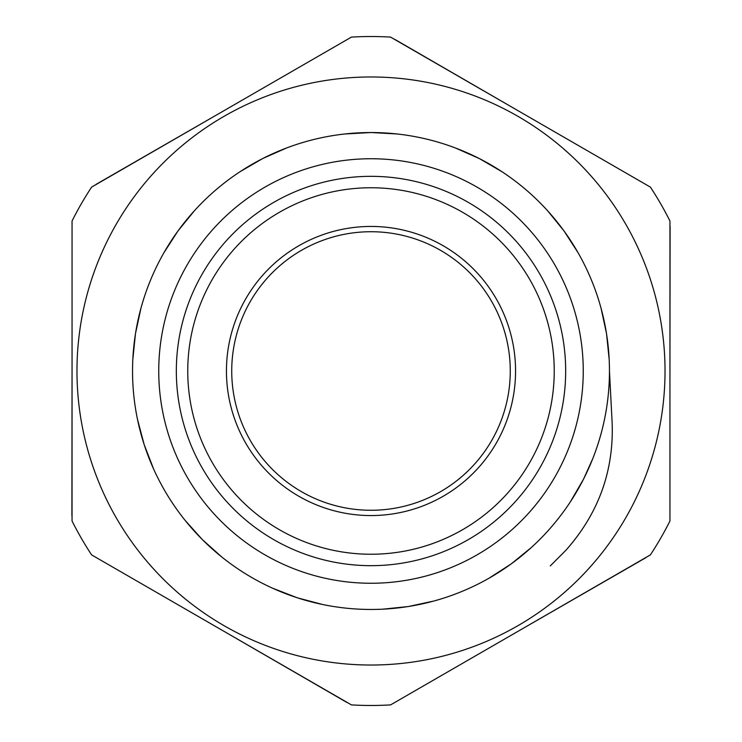 <?xml version="1.0" encoding="UTF-8"?>
<svg xmlns="http://www.w3.org/2000/svg" width="742" height="742" viewBox="0 0 742 742"><rect width="100%" height="100%" fill="white"/><g stroke="black" fill="none" stroke-linecap="round" stroke-linejoin="round"><path stroke-width="1.11" d="M669.952 371.158L670.1 226.078A332.36 332.36 0 0 0 669.952 225.763M221.663 112.023L95.941 184.433A332.36 332.36 0 0 0 95.746 184.721M520.615 112.181L395.041 39.511A332.36 332.36 0 0 0 394.698 39.484M221.385 629.819L346.959 702.488A332.36 332.36 0 0 0 347.302 702.516M520.337 629.977L646.059 557.567A332.36 332.36 0 0 0 646.254 557.279M72.048 370.842L71.9 515.922A332.36 332.36 0 0 0 72.048 516.237M371 565.673A194.673 194.673 0 0 1 202.408 273.668A194.673 194.673 0 0 1 539.592 273.668A194.673 194.673 0 0 1 371 565.673M609.46 371A238.46 238.46 0 0 0 371 132.54A238.46 238.46 0 0 0 132.54 371A238.46 238.46 0 0 0 371 609.46A238.46 238.46 0 0 0 609.46 371L612.104 422.133C614.079 470.558 598.692 513.269 565.905 550.276L550.276 565.905M669.952 521.005L669.952 220.995A334.475 334.475 0 0 0 650.382 187.105L390.57 37.1A334.475 334.475 0 0 0 351.43 37.1L91.618 187.105A334.475 334.475 0 0 0 72.048 220.995L72.048 521.005A334.475 334.475 0 0 0 91.618 554.895L351.43 704.9A334.475 334.475 0 0 0 390.57 704.9L650.382 554.895A334.475 334.475 0 0 0 669.952 521.005M604.442 322.371L602.884 315.369M556.954 221.719L552.317 216.117M468.888 153.566L462.266 150.691M359.518 132.818L352.283 133.272M252.632 163.991L246.4 167.673M171.56 240.297L167.673 246.4M133.959 345.086L133.272 352.283M148.029 455.523L150.691 462.266M210.7 547.54L216.117 552.317M308.32 601.076L315.369 602.884M419.601 604.452L426.631 602.884M520.29 556.945L525.865 552.336M588.434 468.898L590.771 463.537M609.182 359.518L606.539 333.696L601.076 308.32M578.009 252.632L563.929 230.827L547.54 210.7M501.713 171.56L479.267 158.519L455.523 148.029M396.914 133.959L371 132.53L345.086 133.959M286.477 148.029L262.733 158.519L240.297 171.56M194.46 210.7L178.071 230.827L163.991 252.632M140.924 308.347L135.461 333.696L132.818 359.518M137.53 419.518L144.198 444.69L153.566 468.888M185.185 520.448L202.371 539.629L221.719 556.954M272.778 588.285L297.31 597.802L322.371 604.442M382.965 609.154L408.304 606.539L433.699 601.066M489.145 578.129L511.173 563.929L531.3 547.54M570.273 501.972L583.481 479.267L592.737 458.723M371 231.727A139.273 139.273 0 0 1 491.612 440.637A139.273 139.273 0 0 1 250.388 440.637A139.273 139.273 0 0 1 371 231.727M116.364 223.991A294.027 294.027 0 0 0 371 665.027A294.027 294.027 0 0 0 625.636 223.991A294.027 294.027 0 0 0 116.364 223.991M277.22 528.425A183.237 183.237 0 0 0 554.218 373.495A183.237 183.237 0 0 0 281.552 211.071A183.237 183.237 0 0 0 277.22 528.425M297.023 495.192A144.551 144.551 0 0 0 515.542 372.976A144.551 144.551 0 0 0 300.436 244.841A144.551 144.551 0 0 0 297.023 495.192M371 583.258A212.258 212.258 0 0 0 554.821 264.875A212.258 212.258 0 0 0 187.179 264.875A212.258 212.258 0 0 0 371 583.258"/></g></svg>
